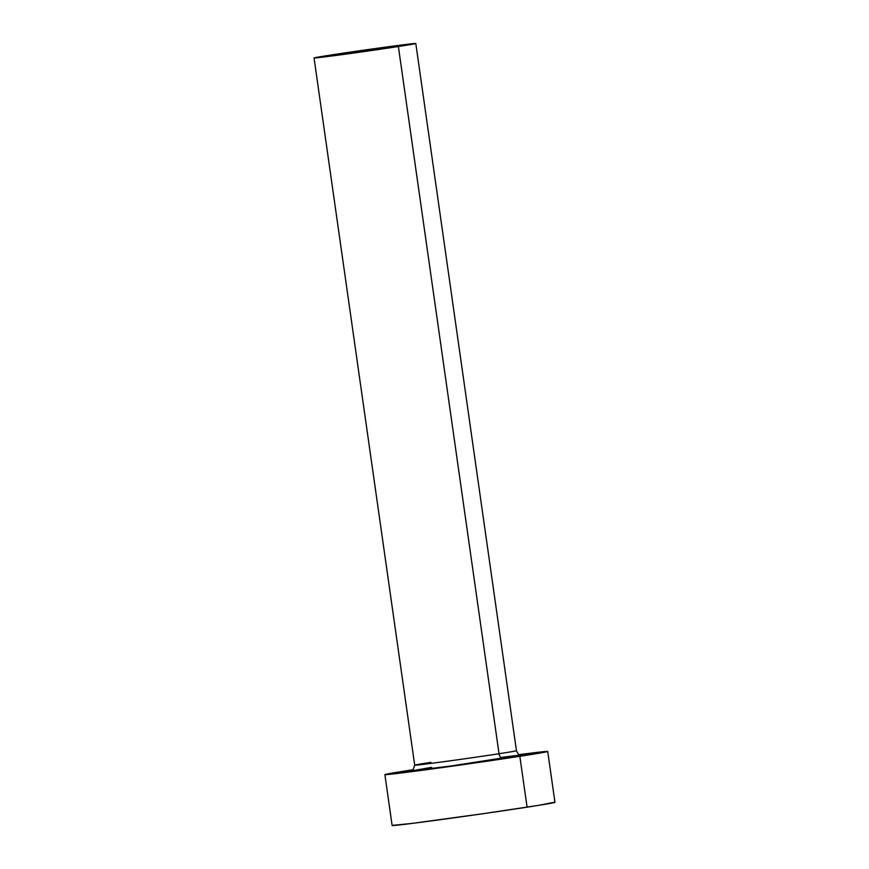 <?xml version="1.0" encoding="UTF-8"?>
<svg xmlns="http://www.w3.org/2000/svg" width="869" height="869" viewBox="0 0 869 869"><rect width="100%" height="100%" fill="white"/><g stroke="black" fill="none" stroke-linecap="round" stroke-linejoin="round"><path stroke-width="1.3" d="M386.672 47.98L331.849 55.431L379.623 48.208L397.73 45.992L381.393 48.783L332.121 55.453L378.58 48.349L398.002 46.014L386.672 47.98M430.905 762.352A51.401 0.717 -8.1 0 0 415.121 765.22A51.401 0.717 -8.1 0 0 447.578 761.179A51.401 0.717 -8.1 0 0 499.034 753.727A5.138 3.367 -98.8 0 0 503.108 758.398A56.539 0.793 171.9 0 1 438.117 767.729A56.539 0.793 171.9 0 1 411.471 770.673M411.298 770.738L413.188 769.586L414.698 765.187A51.401 0.717 -8.1 0 0 444.57 761.592A51.401 0.717 -8.1 0 0 499.034 753.727A51.401 0.717 -8.1 0 0 516.458 750.707L415.806 43.483A51.401 0.717 171.9 0 1 398.382 46.513L499.034 753.727L398.382 46.513A51.401 0.717 171.9 0 1 343.918 54.378A51.401 0.717 171.9 0 1 314.046 57.962A51.401 0.717 171.9 0 1 331.469 54.943A51.401 0.717 171.9 0 1 385.934 47.078A51.401 0.717 171.9 0 1 415.806 43.483M384.891 774.616L392.125 825.496A82.24 1.151 -8.1 0 0 439.931 819.749A82.24 1.151 -8.1 0 0 527.081 807.171A82.24 1.151 -8.1 0 0 554.954 802.326L547.72 751.446A82.24 1.151 171.9 0 1 519.836 756.291L527.081 807.171L519.836 756.291A82.24 1.151 171.9 0 1 432.686 768.869A82.24 1.151 171.9 0 1 384.891 774.616A82.24 1.151 171.9 0 1 412.764 769.782A82.24 1.151 171.9 0 1 413.025 769.738L387.715 773.91L385.564 774.67L389.149 774.377L460.787 764.97L539.236 753.173L547.046 751.392L519.336 754.607A82.24 1.151 171.9 0 1 547.72 751.446M521.096 755.074L451.684 765.882L410.787 771.031L431.611 767.338M508.474 756.508L519.347 755.226M392.321 825.387L412.21 823.399L483.979 813.58L538.02 805.444L554.292 802.272M331.469 54.943L314.459 57.995L342.31 54.595L415.697 43.548L331.469 54.943M500.816 757.496A56.539 0.793 171.9 0 1 503.108 758.398A5.138 3.367 81.2 0 1 499.034 753.727A51.401 0.717 -8.1 0 0 516.034 750.675M414.698 765.187L314.046 57.962M516.458 750.707C519.195 756.703 519.716 754.064 521.281 755.085"/></g></svg>

